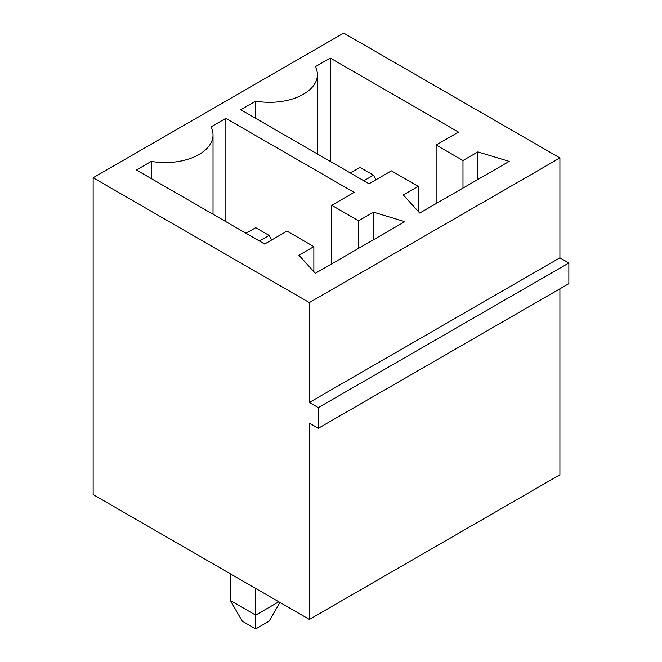 <?xml version="1.0" encoding="UTF-8"?>
<svg xmlns="http://www.w3.org/2000/svg" width="662" height="662" viewBox="0 0 662 662"><rect width="100%" height="100%" fill="white"/><g stroke="black" fill="none" stroke-linecap="round" stroke-linejoin="round"><path stroke-width="0.99" d="M343.677 33.1L93.143 177.747L309.377 302.584L559.911 157.945L343.677 33.1M559.911 157.945L559.911 257.816L568.857 262.98L568.857 283.642L318.323 428.289L309.377 423.126L309.377 619.425L93.143 494.588L93.143 177.747M309.377 619.425L559.911 474.786L559.911 288.814M318.323 428.289L318.323 407.627L309.377 402.463L309.377 302.584M477.89 151.912L509.202 161.387L419.733 213.04L403.323 194.959L418.235 186.353L391.399 170.854L369.024 183.771L240.778 109.727L255.689 101.121A47.805 27.597 0 0 0 317.412 74.715A47.805 27.597 0 0 0 315.344 66.68L330.255 58.066L458.501 132.11L436.134 145.028L462.978 160.527L477.89 151.912L477.89 179.468M210.955 126.947L225.866 118.332L354.112 192.377L331.745 205.294L358.589 220.794L373.5 212.179L404.821 221.654L315.344 273.315L298.934 255.234L313.854 246.62L287.01 231.121L264.643 244.038L136.389 169.993L151.3 161.387A47.805 27.597 0 0 0 213.023 134.982A47.805 27.597 0 0 0 210.955 126.947M559.911 257.816L309.377 402.463M568.857 262.98L318.323 407.627M230.343 573.797L230.343 600.484L255.689 615.122L255.689 588.435M278.81 601.775L255.689 615.122L255.689 628.9L242.267 621.155L230.343 600.484M418.235 211.401L418.235 186.353M255.689 118.332L255.689 101.121M330.255 161.387L330.255 58.066M436.134 203.573L436.134 145.028M462.978 188.074L462.978 160.527M225.866 221.654L225.866 118.332M331.745 263.84L331.745 205.294M358.589 248.341L358.589 220.794M373.5 239.735L373.5 212.179M313.854 271.668L313.854 246.62M151.3 178.608L151.3 161.387M255.689 628.9L269.111 621.155L279.927 602.42M376.107 179.683L373.5 175.165L363.81 180.759M373.5 175.165L360.078 167.412L350.388 173.005M271.718 239.95L269.111 235.432L255.689 227.678L245.999 233.281M269.111 235.432L259.421 241.026M317.412 74.715L317.412 153.973M213.023 134.982L213.023 214.24"/></g></svg>
